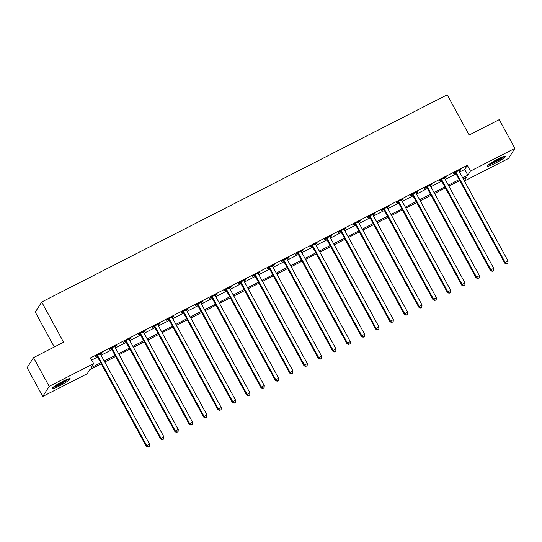 <?xml version="1.0" encoding="UTF-8"?>
<svg xmlns="http://www.w3.org/2000/svg" width="542" height="542" viewBox="0 0 542 542"><rect width="100%" height="100%" fill="white"/><g stroke="black" fill="none" stroke-linecap="round" stroke-linejoin="round"><path stroke-width="0.81" d="M62.513 381.507A10.284 1.253 -28.6 0 1 70.189 378.716A10.284 1.253 -28.6 0 1 59.81 385.768A10.284 1.253 -28.6 0 1 52.134 388.56A10.284 1.253 -28.6 0 1 62.513 381.507M497.847 159.057A10.284 1.253 -28.6 0 1 505.53 156.259A10.284 1.253 -28.6 0 1 495.151 163.318A10.284 1.253 -28.6 0 1 487.468 166.109A10.284 1.253 -28.6 0 1 497.847 159.057M54.295 347.002L35.284 312.138L41.693 302.029L447.204 94.816L469.128 135.026L499.243 119.64L514.9 148.366L508.498 158.474L464.426 180.994M101.266 363.79L89.809 369.644L87.215 373.743L42.757 396.459L49.166 386.351L93.617 363.635L91.022 367.733L100.717 362.781M49.166 386.351L33.502 357.625L27.1 367.733L42.757 396.459M459.562 172.071L464.718 169.429L467.319 165.33L90.487 357.889L93.617 363.635M91.666 360.057L97.58 357.036M101.083 355.247L111.923 349.705M115.419 347.923L126.259 342.381M129.762 340.593L140.602 335.051M144.097 333.269L154.937 327.727M158.44 325.938L169.28 320.397M172.776 318.615L183.616 313.073M187.119 311.284L197.959 305.742M201.455 303.96L212.295 298.418M215.791 296.63L226.637 291.088M230.133 289.306L240.973 283.764M244.469 281.976L255.316 276.434M258.812 274.652L269.652 269.11M273.148 267.321L283.994 261.779M287.49 259.997L298.33 254.455M301.826 252.667L312.673 247.125M316.169 245.343L327.009 239.801M330.505 238.013L341.352 232.471M344.847 230.689L355.688 225.147M359.183 223.358L370.023 217.816M373.526 216.034L384.366 210.492M387.862 208.704L398.702 203.162M402.205 201.38L413.045 195.838M416.541 194.05L427.381 188.508M430.883 186.726L441.723 181.184M445.219 179.395L456.059 173.853M458.966 170.94L460.761 169.565L453.878 173.081L453.444 173.765L455.307 172.81M444.63 178.264L446.418 176.888L439.535 180.405L439.101 181.089L440.971 180.134M430.287 185.594L432.082 184.219L425.199 187.735L424.765 188.42L426.629 187.464M415.951 192.918L417.74 191.543L410.856 195.059L410.423 195.743L412.293 194.788M401.608 200.249L403.404 198.873L396.52 202.39L396.087 203.074L397.95 202.119M387.273 207.572L389.061 206.197L382.178 209.713L381.751 210.398L383.614 209.442M372.937 214.903L374.725 213.528L367.842 217.044L367.408 217.728L369.271 216.773M358.594 222.227L360.383 220.851L353.499 224.368L353.072 225.052L354.935 224.097M344.258 229.557L346.047 228.182L339.163 231.698L338.73 232.382L340.6 231.427M329.915 236.881L331.704 235.506L324.821 239.022L324.394 239.706L326.257 238.751M315.579 244.212L317.368 242.836L310.485 246.353L310.051 247.037L311.921 246.082M301.237 251.535L303.025 250.16L296.149 253.676L295.715 254.361L297.578 253.405M286.901 258.866L288.69 257.491L281.806 261.007L281.373 261.691L283.242 260.736M272.558 266.19L274.347 264.814L267.47 268.331L267.037 269.015L268.9 268.06M258.222 273.52L260.011 272.145L253.128 275.661L252.694 276.345L254.564 275.39M243.88 280.844L245.675 279.469L238.792 282.985L238.358 283.669L240.221 282.714M229.544 288.175L231.332 286.799L224.449 290.316L224.015 291L225.885 290.045M215.201 295.498L216.996 294.123L210.113 297.639L209.679 298.324L211.543 297.368M200.865 302.829L202.654 301.454L195.77 304.97L195.337 305.654L197.207 304.699M186.523 310.153L188.318 308.777L181.435 312.294L181.001 312.978L182.864 312.023M172.187 317.483L173.975 316.108L167.092 319.624L166.658 320.302L168.528 319.353M157.844 324.807L159.639 323.432L152.756 326.948L152.322 327.632L154.185 326.677M143.508 332.138L145.297 330.762L138.413 334.279L137.98 334.956L139.85 334.007M129.165 339.461L130.961 338.086L124.077 341.602L123.644 342.287L125.507 341.331M114.829 346.792L116.618 345.417L109.735 348.933L109.301 349.61L111.171 348.662M100.494 354.116L102.282 352.74L95.399 356.257L94.965 356.941L96.828 355.986M33.502 357.625L63.617 342.239L41.693 302.029M467.319 165.33L470.449 171.076L514.9 148.366M462.692 177.817L467.854 175.174L470.449 171.076M104.213 360.992L115.053 355.45M118.549 353.662L129.396 348.127M132.892 346.338L143.732 340.796M147.228 339.007L158.074 333.472M161.57 331.684L172.41 326.142M175.906 324.353L186.753 318.818M190.249 317.029L201.089 311.487M204.585 309.699L215.431 304.164M218.927 302.375L229.767 296.833M233.263 295.044L244.103 289.509M247.606 287.721L258.446 282.179M261.942 280.39L272.782 274.855M276.284 273.066L287.125 267.524M290.62 265.736L301.46 260.201M304.963 258.412L315.803 252.87M319.299 251.082L330.139 245.546M333.642 243.758L344.482 238.216M347.978 236.434L358.818 230.892M362.32 229.103L373.16 223.561M376.656 221.78L387.496 216.238M390.992 214.449L401.839 208.907M405.335 207.125L416.175 201.583M419.671 199.795L430.517 194.253M434.013 192.471L444.853 186.929M448.349 185.14L459.196 179.598M464.304 180.771L466.642 177.085L463.241 178.826M459.745 180.615L448.905 186.15M445.409 187.938L434.562 193.48M431.066 195.269L420.226 200.804M416.73 202.593L405.883 208.135M402.388 209.923L391.548 215.459M388.052 217.247L377.205 222.789M373.709 224.578L362.869 230.113M359.373 231.901L348.526 237.443M345.03 239.232L334.19 244.767M330.695 246.556L319.848 252.098M316.352 253.886L305.512 259.422M302.016 261.21L291.176 266.752M287.673 268.541L276.833 274.076M273.337 275.864L262.497 281.406M258.995 283.195L248.155 288.73M244.659 290.519L233.819 296.061M230.316 297.849L219.476 303.385M215.98 305.173L205.14 310.715M201.638 312.504L190.798 318.039M187.302 319.827L176.462 325.369M172.959 327.158L162.119 332.693M158.623 334.482L147.783 340.024M144.287 341.812L133.44 347.347M129.945 349.136L119.105 354.678M115.609 356.467L104.762 362.002M464.718 169.429L467.854 175.174M460.131 169.883L460.327 170.242M445.788 177.214L445.985 177.573M431.452 184.537L431.649 184.897M417.11 191.868L417.306 192.227M402.774 199.192L402.97 199.551M388.431 206.522L388.628 206.881M374.095 213.846L374.292 214.205M359.752 221.177L359.949 221.536M345.417 228.5L345.613 228.859M331.074 235.831L331.277 236.19M316.738 243.155L316.935 243.514M302.402 250.485L302.599 250.844M288.059 257.809L288.256 258.168M273.724 265.14L273.92 265.499M259.381 272.463L259.577 272.822M245.045 279.794L245.241 280.153M230.702 287.118L230.899 287.477M216.366 294.448L216.563 294.807M202.024 301.772L202.22 302.131M187.688 309.103L187.884 309.462M173.345 316.426L173.542 316.785M159.009 323.757L159.206 324.116M144.667 331.081L144.863 331.44M130.331 338.411L130.527 338.77M115.988 345.735L116.184 346.094M101.652 353.066L101.849 353.425M456.195 172.627L455.761 173.311L504.751 263.155L505.185 262.477L456.195 172.627A1.321 1.28 32.4 0 0 455.883 172.241L455.741 172.126M506.729 263.73L507.874 263.148L506.729 263.73L505.185 262.477L508.05 261.007L459.067 171.164A1.321 1.28 32.4 0 1 458.911 170.689L458.891 170.513M455.761 173.311A1.321 1.28 32.4 0 0 455.449 172.925L454.968 172.519M504.751 263.155L506.553 264.008M507.874 263.148L508.05 261.007M441.859 179.958L441.425 180.635L490.408 270.485L490.842 269.801L441.859 179.958A1.321 1.28 32.4 0 0 441.54 179.571L441.405 179.449M492.387 271.061L493.538 270.472L492.387 271.061L490.842 269.801L493.708 268.337L444.725 178.487A1.321 1.28 32.4 0 1 444.576 178.02L444.555 177.844M441.425 180.635A1.321 1.28 32.4 0 0 441.107 180.249L440.626 179.849M490.408 270.485L492.217 271.332M493.538 270.472L493.708 268.337M427.516 187.281L427.082 187.966L476.072 277.809L476.506 277.131L427.516 187.281A1.321 1.28 32.4 0 0 427.204 186.895L427.062 186.78M478.051 278.385L479.196 277.802L478.051 278.385L476.506 277.131L479.372 275.661L430.389 185.818A1.321 1.28 32.4 0 1 430.233 185.344L430.212 185.168M427.082 187.966A1.321 1.28 32.4 0 0 426.771 187.579L426.29 187.173M476.072 277.809L477.875 278.663M479.196 277.802L479.372 275.661M413.18 194.612L412.747 195.289L461.73 285.139L462.163 284.455L413.18 194.612A1.321 1.28 32.4 0 0 412.862 194.226L412.726 194.104M463.708 285.715L464.86 285.126L463.708 285.715L462.163 284.455L465.036 282.992L416.046 193.142A1.321 1.28 32.4 0 1 415.897 192.674L415.877 192.498M412.747 195.289A1.321 1.28 32.4 0 0 412.428 194.903L411.947 194.503M461.73 285.139L463.539 285.986M464.86 285.126L465.036 282.992M398.837 201.936L398.411 202.62L447.394 292.463L447.827 291.786L398.837 201.936A1.321 1.28 32.4 0 0 398.526 201.549L398.384 201.434M449.372 293.039L450.517 292.456L449.372 293.039L447.827 291.786L450.693 290.316L401.71 200.472A1.321 1.28 32.4 0 1 401.554 199.998L401.534 199.822M398.411 202.62A1.321 1.28 32.4 0 0 398.092 202.234L397.611 201.827M447.394 292.463L449.196 293.317M450.517 292.456L450.693 290.316M503.586 156.509A8.902 1.084 -28.6 0 1 502.116 157.763A8.902 1.084 -28.6 0 1 488.728 164.612M488.071 165.174A10.217 1.247 151.4 0 0 503.023 157.39A10.217 1.247 151.4 0 0 504.412 156.259M490.72 163.176A8.238 1.003 151.4 0 0 501.303 157.41M68.251 378.96A8.902 1.084 -28.6 0 1 59.491 384.563A8.902 1.084 -28.6 0 1 53.387 387.063M55.386 385.626A8.238 1.003 151.4 0 0 59.268 383.851A8.238 1.003 151.4 0 0 65.968 379.861M52.737 387.625A10.217 1.247 151.4 0 0 59.322 384.834A10.217 1.247 151.4 0 0 69.078 378.716M384.502 209.266L384.068 209.944L433.051 299.794L433.485 299.109L384.502 209.266A1.321 1.28 32.4 0 0 384.183 208.88L384.048 208.758M435.03 300.37L436.181 299.78L435.03 300.37L433.485 299.109L436.357 297.646L387.367 207.796A1.321 1.28 32.4 0 1 387.218 207.329L387.198 207.152M384.068 209.944A1.321 1.28 32.4 0 0 383.75 209.558L383.269 209.158M433.051 299.794L434.86 300.641M436.181 299.78L436.357 297.646M370.159 216.59L369.732 217.274L418.715 307.118L419.149 306.44L370.159 216.59A1.321 1.28 32.4 0 0 369.847 216.204L369.705 216.089M420.694 307.693L421.839 307.111L420.694 307.693L419.149 306.44L422.015 304.97L373.031 215.127A1.321 1.28 32.4 0 1 372.876 214.652L372.855 214.476M369.732 217.274A1.321 1.28 32.4 0 0 369.414 216.888L368.933 216.482M418.715 307.118L420.517 307.971M421.839 307.111L422.015 304.97M355.823 223.921L355.389 224.598L404.373 314.448L404.806 313.764L355.823 223.921A1.321 1.28 32.4 0 0 355.505 223.534L355.369 223.412M406.351 315.024L407.503 314.435L406.351 315.024L404.806 313.764L407.679 312.3L358.689 222.45A1.321 1.28 32.4 0 1 358.54 221.983L358.519 221.807M355.389 224.598A1.321 1.28 32.4 0 0 355.071 224.212L354.597 223.812M404.373 314.448L406.182 315.295M407.503 314.435L407.679 312.3M341.487 231.244L341.053 231.929L390.037 321.772L390.47 321.094L341.487 231.244A1.321 1.28 32.4 0 0 341.169 230.858L341.026 230.743M392.015 322.348L393.16 321.765L392.015 322.348L390.47 321.094L393.336 319.624L344.353 229.781A1.321 1.28 32.4 0 1 344.204 229.307L344.177 229.13M341.053 231.929A1.321 1.28 32.4 0 0 340.735 231.542L340.254 231.136M390.037 321.772L391.839 322.625M393.16 321.765L393.336 319.624M327.144 238.575L326.711 239.252L375.701 329.102L376.128 328.418L327.144 238.575A1.321 1.28 32.4 0 0 326.826 238.189L326.69 238.067M377.672 329.678L378.824 329.089L377.672 329.678L376.128 328.418L379 326.955L330.01 237.105A1.321 1.28 32.4 0 1 329.861 236.637L329.841 236.461M326.711 239.252A1.321 1.28 32.4 0 0 326.392 238.866L325.918 238.466M375.701 329.102L377.503 329.949M378.824 329.089L379 326.955M312.809 245.899L312.375 246.583L361.358 336.426L361.792 335.749L312.809 245.899A1.321 1.28 32.4 0 0 312.49 245.512L312.348 245.397M363.336 337.002L364.481 336.419L363.336 337.002L361.792 335.749L364.658 334.279L315.674 244.435A1.321 1.28 32.4 0 1 315.525 243.961L315.498 243.785M312.375 246.583A1.321 1.28 32.4 0 0 312.057 246.197L311.575 245.79M361.358 336.426L363.16 337.28M364.481 336.419L364.658 334.279M298.466 253.229L298.032 253.907L347.022 343.757L347.449 343.072L298.466 253.229A1.321 1.28 32.4 0 0 298.147 252.843L298.012 252.721M348.994 344.333L350.146 343.743L348.994 344.333L347.449 343.072L350.322 341.609L301.332 251.759A1.321 1.28 32.4 0 1 301.183 251.292L301.162 251.115M298.032 253.907A1.321 1.28 32.4 0 0 297.714 253.52L297.24 253.121M347.022 343.757L348.824 344.604M350.146 343.743L350.322 341.609M284.13 260.553L283.696 261.237L332.68 351.081L333.113 350.403L284.13 260.553A1.321 1.28 32.4 0 0 283.812 260.167L283.669 260.052M334.658 351.656L335.803 351.074L334.658 351.656L333.113 350.403L335.979 348.933L286.996 259.09A1.321 1.28 32.4 0 1 286.847 258.615L286.826 258.439M283.696 261.237A1.321 1.28 32.4 0 0 283.378 260.851L282.897 260.445M332.68 351.081L334.482 351.934M335.803 351.074L335.979 348.933M269.787 267.883L269.354 268.561L318.344 358.411L318.771 357.727L269.787 267.883A1.321 1.28 32.4 0 0 269.469 267.497L269.333 267.375M320.322 358.987L321.467 358.397L320.322 358.987L318.771 357.727L321.643 356.263L272.653 266.413A1.321 1.28 32.4 0 1 272.504 265.946L272.484 265.77M269.354 268.561A1.321 1.28 32.4 0 0 269.035 268.175L268.561 267.775M318.344 358.411L320.146 359.258M321.467 358.397L321.643 356.263M255.451 275.207L255.018 275.892L304.001 365.735L304.435 365.057L255.451 275.207A1.321 1.28 32.4 0 0 255.133 274.821L254.997 274.706M305.979 366.311L307.124 365.728L305.979 366.311L304.435 365.057L307.3 363.587L258.317 273.744A1.321 1.28 32.4 0 1 258.168 273.27L258.148 273.093M255.018 275.892A1.321 1.28 32.4 0 0 254.699 275.505L254.218 275.099M304.001 365.735L305.803 366.588M307.124 365.728L307.3 363.587M241.109 282.538L240.675 283.215L289.665 373.065L290.099 372.381L241.109 282.538A1.321 1.28 32.4 0 0 240.79 282.152L240.655 282.03M291.643 373.641L292.788 373.052L291.643 373.641L290.099 372.381L292.965 370.918L243.975 281.068A1.321 1.28 32.4 0 1 243.825 280.6L243.805 280.424M240.675 283.215A1.321 1.28 32.4 0 0 240.363 282.829L239.882 282.429M289.665 373.065L291.467 373.912M292.788 373.052L292.965 370.918M226.773 289.862L226.339 290.546L275.322 380.389L275.756 379.712L226.773 289.862A1.321 1.28 32.4 0 0 226.454 289.475L226.319 289.36M277.301 380.965L278.446 380.382L277.301 380.965L275.756 379.712L278.622 378.241L229.639 288.398A1.321 1.28 32.4 0 1 229.49 287.924L229.469 287.748M226.339 290.546A1.321 1.28 32.4 0 0 226.021 290.16L225.54 289.753M275.322 380.389L277.131 381.243M278.446 380.382L278.622 378.241M212.43 297.192L211.997 297.87L260.987 387.72L261.42 387.035L212.43 297.192A1.321 1.28 32.4 0 0 212.112 296.806L211.976 296.684M262.965 388.296L264.11 387.706L262.965 388.296L261.42 387.035L264.286 385.572L215.303 295.722A1.321 1.28 32.4 0 1 215.147 295.255L215.127 295.078M211.997 297.87A1.321 1.28 32.4 0 0 211.685 297.483L211.204 297.084M260.987 387.72L262.789 388.567M264.11 387.706L264.286 385.572M198.094 304.516L197.661 305.2L246.644 395.043L247.077 394.366L198.094 304.516A1.321 1.28 32.4 0 0 197.776 304.13L197.64 304.015M248.622 395.619L249.767 395.037L248.622 395.619L247.077 394.366L249.943 392.896L200.96 303.053A1.321 1.28 32.4 0 1 200.811 302.578L200.791 302.402M197.661 305.2A1.321 1.28 32.4 0 0 197.342 304.814L196.861 304.408M246.644 395.043L248.453 395.897M249.767 395.037L249.943 392.896M183.752 311.846L183.318 312.524L232.308 402.374L232.742 401.69L183.752 311.846A1.321 1.28 32.4 0 0 183.44 311.46L183.298 311.338M234.286 402.95L235.431 402.36L234.286 402.95L232.742 401.69L235.607 400.226L186.624 310.376A1.321 1.28 32.4 0 1 186.468 309.909L186.448 309.733M183.318 312.524A1.321 1.28 32.4 0 0 183.006 312.138L182.525 311.738M232.308 402.374L234.11 403.221M235.431 402.36L235.607 400.226M169.416 319.17L168.982 319.855L217.965 409.698L218.399 409.02L169.416 319.17A1.321 1.28 32.4 0 0 169.097 318.784L168.962 318.669M219.944 410.274L221.095 409.691L219.944 410.274L218.399 409.02L221.265 407.55L172.281 317.707A1.321 1.28 32.4 0 1 172.132 317.233L172.112 317.056M168.982 319.855A1.321 1.28 32.4 0 0 168.664 319.468L168.183 319.062M217.965 409.698L219.774 410.551M221.095 409.691L221.265 407.55M155.073 326.501L154.639 327.178L203.629 417.028L204.063 416.344L155.073 326.501A1.321 1.28 32.4 0 0 154.761 326.115L154.619 325.993M205.608 417.604L206.753 417.015L205.608 417.604L204.063 416.344L206.929 414.881L157.946 325.031A1.321 1.28 32.4 0 1 157.79 324.563L157.769 324.387M154.639 327.178A1.321 1.28 32.4 0 0 154.328 326.792L153.847 326.392M203.629 417.028L205.432 417.875M206.753 417.015L206.929 414.881M140.737 333.825L140.303 334.509L189.287 424.352L189.72 423.675L140.737 333.825A1.321 1.28 32.4 0 0 140.419 333.438L140.283 333.323M191.265 424.928L192.417 424.345L191.265 424.928L189.72 423.675L192.593 422.204L143.603 332.361A1.321 1.28 32.4 0 1 143.454 331.887L143.434 331.711M140.303 334.509A1.321 1.28 32.4 0 0 139.985 334.123L139.504 333.716M189.287 424.352L191.096 425.206M192.417 424.345L192.593 422.204M126.394 341.155L125.968 341.833L174.951 431.683L175.384 430.998L126.394 341.155A1.321 1.28 32.4 0 0 126.083 340.769L125.94 340.647M176.929 432.259L178.074 431.669L176.929 432.259L175.384 430.998L178.25 429.535L129.267 339.685A1.321 1.28 32.4 0 1 129.111 339.217L129.091 339.041M125.968 341.833A1.321 1.28 32.4 0 0 125.649 341.446L125.168 341.047M174.951 431.683L176.753 432.53M178.074 431.669L178.25 429.535M112.059 348.479L111.625 349.163L160.608 439.006L161.042 438.329L112.059 348.479A1.321 1.28 32.4 0 0 111.74 348.093L111.605 347.978M162.586 439.582L163.738 439L162.586 439.582L161.042 438.329L163.914 436.859L114.924 347.016A1.321 1.28 32.4 0 1 114.775 346.541L114.755 346.365M111.625 349.163A1.321 1.28 32.4 0 0 111.306 348.777L110.825 348.371M160.608 439.006L162.417 439.86M163.738 439L163.914 436.859M97.716 355.809L97.289 356.487L146.272 446.337L146.706 445.653L97.716 355.809A1.321 1.28 32.4 0 0 97.404 355.423L97.262 355.301M148.251 446.913L149.396 446.323L148.251 446.913L146.706 445.653L149.572 444.189L100.588 354.339A1.321 1.28 32.4 0 1 100.433 353.872L100.412 353.696M97.289 356.487A1.321 1.28 32.4 0 0 96.971 356.101L96.49 355.701M146.272 446.337L148.074 447.184M149.396 446.323L149.572 444.189M455.883 172.241L455.449 172.925M441.54 179.571L441.107 180.249M427.204 186.895L426.771 187.579M412.862 194.226L412.428 194.903M398.526 201.549L398.092 202.234M384.183 208.88L383.75 209.558M369.847 216.204L369.414 216.888M355.505 223.534L355.071 224.212M341.169 230.858L340.735 231.542M326.826 238.189L326.392 238.866M312.49 245.512L312.057 246.197M298.147 252.843L297.714 253.52M283.812 260.167L283.378 260.851M269.469 267.497L269.035 268.175M255.133 274.821L254.699 275.505M240.79 282.152L240.363 282.829M226.454 289.475L226.021 290.16M212.112 296.806L211.685 297.483M197.776 304.13L197.342 304.814M183.44 311.46L183.006 312.138M169.097 318.784L168.664 319.468M154.761 326.115L154.328 326.792M140.419 333.438L139.985 334.123M126.083 340.769L125.649 341.446M111.74 348.093L111.306 348.777M97.404 355.423L96.971 356.101"/></g></svg>
